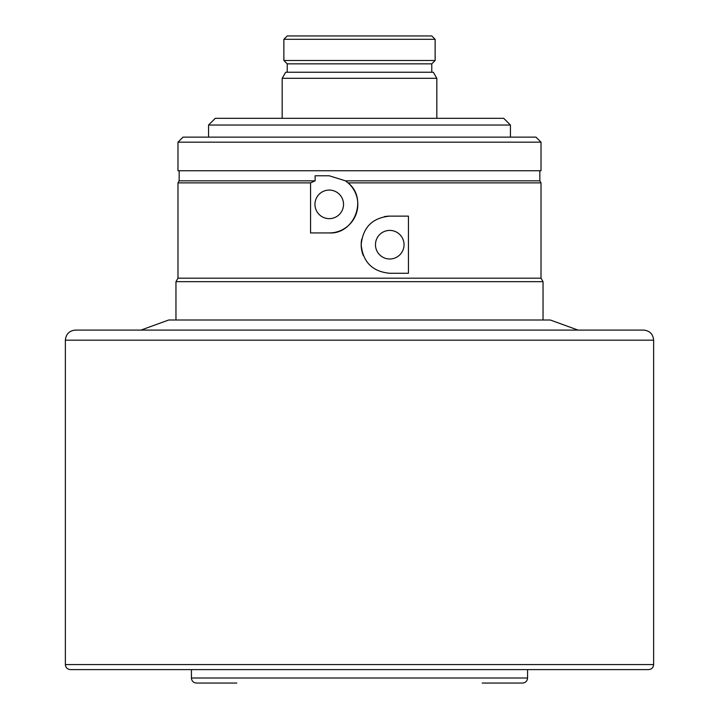 <?xml version="1.0" encoding="UTF-8"?>
<svg xmlns="http://www.w3.org/2000/svg" width="719" height="719" viewBox="0 0 719 719"><rect width="100%" height="100%" fill="white"/><g stroke="black" fill="none" stroke-linecap="round" stroke-linejoin="round"><path stroke-width="1.08" d="M314.958 204.367A14.29 14.29 0 0 0 329.248 218.648A14.29 14.29 0 0 0 343.529 204.367A14.29 14.29 0 0 0 329.248 190.077A14.29 14.29 0 0 0 314.958 204.367M375.471 244.703A14.29 14.29 0 0 0 389.752 258.993A14.29 14.29 0 0 0 404.042 244.703A14.29 14.29 0 0 0 389.752 230.413A14.29 14.29 0 0 0 375.471 244.703M361.738 239.103A28.571 28.571 0 0 0 361.181 244.703C362.924 227.303 372.451 217.776 389.752 216.131A28.571 28.571 0 0 0 384.198 216.68M619.266 669.605L600.769 669.605M99.734 669.605L81.247 669.605M283.861 39.311L287.223 35.95L431.777 35.95L435.139 39.311L283.861 39.311L283.861 60.486L435.139 60.486L435.139 39.311M287.223 72.251L287.223 63.847L431.777 63.847L435.139 60.486M282.181 78.308L285.677 72.251L433.323 72.251L436.819 78.308L282.181 78.308L282.181 118.311M208.564 125.034L215.287 118.311L503.713 118.311L510.436 125.034L208.564 125.034L208.564 137.131M177.979 142.173L183.021 137.131L535.979 137.131L541.021 142.173L177.979 142.173L177.979 170.745L541.021 170.745L541.021 142.173M177.979 182.869L310.554 182.869L315.12 180.837L179.157 180.837L177.979 182.869L177.979 278.19L541.021 278.19L543.043 281.677L175.957 281.677L175.957 320M140.996 330.084L168.704 320L550.296 320L578.004 330.084M359.5 330.084L643.55 330.084C649.679 330.686 653.041 334.047 653.634 340.168L65.366 340.168C65.959 334.047 69.321 330.686 75.45 330.084L359.5 330.084M308.388 669.605L648.592 669.605C651.657 669.308 653.337 667.627 653.634 664.563L653.634 340.168M653.634 664.563L65.366 664.563C65.663 667.627 67.343 669.308 70.408 669.605L410.612 669.605M470.433 669.605L527.575 669.605L527.575 678.008C527.279 681.073 525.598 682.753 522.533 683.05L482.197 683.05M539.843 180.837L541.021 182.869L348.077 182.869L345.453 180.837L539.843 180.837L539.843 170.745M389.752 216.131L408.446 216.131L408.446 273.274L389.752 273.274C372.46 271.629 362.933 262.111 361.181 244.703A28.571 28.571 0 0 0 363.347 255.613M348.077 182.869C368.155 198.561 354.449 234.43 329.248 232.938L310.554 232.938L310.554 182.869M315.12 180.837L315.12 175.787L329.248 175.787L345.453 180.837A28.571 28.571 0 0 1 329.248 232.938M236.803 683.05L196.467 683.05C193.402 682.753 191.721 681.073 191.425 678.008L527.575 678.008M191.425 678.008L191.425 669.605L248.567 669.605M431.777 72.251L431.777 63.847M436.819 118.311L436.819 78.308M510.436 137.131L510.436 125.034M543.043 320L543.043 281.677M541.021 278.19L541.021 182.869M179.157 180.837L179.157 170.745M65.366 664.563L65.366 340.168M177.979 278.19L175.957 281.677M287.223 63.847L283.861 60.486"/></g></svg>
